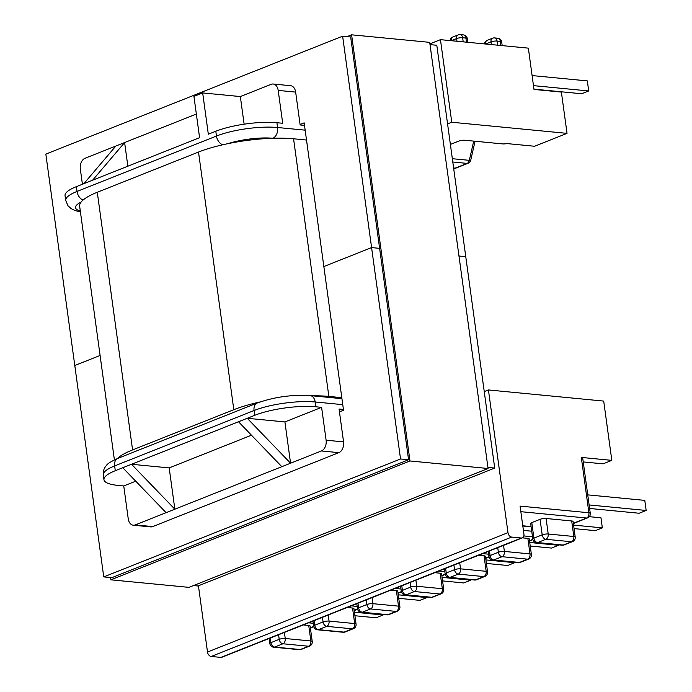 <?xml version="1.0" encoding="UTF-8"?>
<svg xmlns="http://www.w3.org/2000/svg" width="692" height="692" viewBox="0 0 692 692"><rect width="100%" height="100%" fill="white"/><g stroke="black" fill="none" stroke-linecap="round" stroke-linejoin="round"><path stroke-width="1.04" d="M429.905 43.855L440.449 39.66L451.764 122.242L447.568 123.903M451.764 122.242L567.033 133.366L561.376 92.079L533.999 89.432L528.351 48.146L440.449 39.66M304.506 125.382L300.146 124.958L295.648 92.097L278.193 90.41A8.762 5.951 -84.5 0 0 273.167 84.017A8.762 5.951 -84.5 0 0 271.178 84.32L240.34 96.569L202.678 92.927L208.327 134.222L215.809 131.246A43.631 10.544 -7.8 0 1 276.921 122.718L277.578 127.51L305.163 130.165M276.921 122.718L282.699 123.271L278.193 90.41M415.892 580.181L416.722 586.254L442.335 588.728L440.207 573.201L434.775 572.682M440.207 573.201A4.299 1.038 -7.8 0 1 441.591 573.763L443.719 589.29A4.299 1.038 172.2 0 0 442.335 588.728A4.299 2.915 -84.5 0 1 440.025 594.004L414.413 591.53L406.126 594.817A4.299 2.915 95.5 0 1 405.149 594.964L430.77 597.438A4.299 4.299 0 0 0 432.768 597.153L441.046 593.866A4.299 4.299 0 0 0 443.719 589.29M459.722 562.769L460.552 568.841L486.165 571.315L484.037 555.788L478.604 555.269M484.037 555.788A4.299 1.038 -7.8 0 1 485.421 556.351L487.549 571.877A4.299 1.038 172.2 0 0 486.165 571.315A4.299 2.915 -84.5 0 1 483.855 576.583L458.242 574.109L449.956 577.405L475.577 579.879L483.855 576.583A4.299 2.976 68.3 0 0 484.876 576.445L476.598 579.74A4.299 2.976 -111.7 0 1 475.577 579.879A4.299 2.915 -84.5 0 1 474.591 580.026A4.299 4.299 0 0 0 476.598 579.74M540.063 519.329A4.299 1.038 -7.8 0 1 546.083 518.49L548.211 534.016L573.824 536.482A4.299 2.915 -84.5 0 1 571.514 541.758A4.299 2.976 68.3 0 0 572.535 541.62L564.248 544.907A4.299 2.976 -111.7 0 1 563.227 545.045A4.299 2.915 -84.5 0 1 562.25 545.192L536.637 542.718A4.299 2.915 -84.5 0 0 537.615 542.571L563.227 545.045L571.514 541.758L545.902 539.284L537.615 542.571A4.299 2.976 68.3 0 1 533.913 538.142A4.299 1.038 172.2 0 0 532.797 539.033L530.669 523.507A4.299 1.038 -7.8 0 1 531.785 522.616L533.913 538.142L542.191 534.855L540.063 519.329L531.785 522.616M572.535 541.62A4.299 4.299 0 0 0 575.199 537.044A4.299 1.038 172.2 0 0 573.824 536.482L571.696 520.964L546.083 518.49M571.696 520.964A4.299 1.038 -7.8 0 1 573.08 521.517L575.199 537.044M503.551 545.357L504.382 551.429L529.994 553.903L527.866 538.376L522.434 537.848M527.866 538.376A4.299 1.038 -7.8 0 1 529.25 538.938L531.378 554.456A4.299 1.038 172.2 0 0 529.994 553.903A4.299 2.915 -84.5 0 1 527.685 559.171L502.072 556.697L493.785 559.992L519.398 562.466L527.685 559.171A4.299 2.976 68.3 0 0 528.705 559.032L520.419 562.328A4.299 2.976 -111.7 0 1 519.398 562.466A4.299 2.915 -84.5 0 1 518.42 562.605A4.299 4.299 0 0 0 520.419 562.328M390.945 590.094L396.386 590.622L398.505 606.14L372.893 603.675L372.062 597.603M366.25 599.912L366.881 604.514L358.594 607.801A4.299 2.976 -111.7 0 0 362.297 612.23A4.299 2.915 95.5 0 1 361.319 612.377L386.94 614.851A4.299 2.915 95.5 0 0 387.918 614.704A4.299 2.976 68.3 0 0 388.939 614.565L397.217 611.278A4.299 2.976 -111.7 0 1 396.196 611.417L387.918 614.704L362.297 612.23L370.583 608.943L396.196 611.417A4.299 2.915 95.5 0 0 398.505 606.14A4.299 1.038 -7.8 0 1 399.889 606.702L397.762 591.176A4.299 1.038 172.2 0 0 396.386 590.622M303.295 624.919L308.727 625.447L310.855 640.974L285.234 638.5L284.403 632.427M278.591 634.737L279.222 639.339L270.935 642.634A4.299 2.976 -111.7 0 0 274.646 647.063A4.299 2.915 95.5 0 1 273.669 647.21L299.281 649.684A4.299 2.915 95.5 0 0 300.259 649.537A4.299 2.976 68.3 0 0 301.279 649.399L309.558 646.103A4.299 2.976 -111.7 0 1 308.546 646.241L300.259 649.537L274.646 647.063L282.924 643.768L308.546 646.241A4.299 2.915 95.5 0 0 310.855 640.974A4.299 1.038 -7.8 0 1 312.23 641.536L310.103 626.009A4.299 1.038 172.2 0 0 308.727 625.447M347.125 607.507L352.557 608.034L354.676 623.561L329.063 621.087L328.233 615.015M322.42 617.325L323.052 621.926L314.765 625.213A4.299 2.976 -111.7 0 0 318.476 629.651A4.299 2.915 95.5 0 1 317.49 629.798L343.111 632.263A4.299 2.915 95.5 0 0 344.088 632.116A4.299 2.976 68.3 0 0 345.109 631.986L353.387 628.691A4.299 2.976 -111.7 0 1 352.366 628.829L344.088 632.116L318.476 629.651L326.754 626.355L352.366 628.829A4.299 2.915 95.5 0 0 354.676 623.561A4.299 1.038 -7.8 0 1 356.06 624.115L353.932 608.597A4.299 1.038 172.2 0 0 352.557 608.034M484.244 391.62L488.431 389.951L603.701 401.083L611.823 460.37L581.315 457.421A4.299 1.038 -7.8 0 1 582.69 457.983L590.267 513.308A4.299 1.038 172.2 0 0 588.892 512.755L581.315 457.421M488.431 389.951L507.98 532.65A4.299 2.976 68.3 0 0 511.682 537.078L211.216 656.466L220.878 657.4A4.299 2.976 68.3 0 0 221.898 657.262L522.373 537.874A4.299 2.976 68.3 0 0 523.931 534.189L520.081 506.112L588.892 512.755A4.299 2.915 95.5 0 1 586.582 518.023L520.842 511.682M220.878 657.4L521.353 538.013L511.682 537.078M521.353 538.013A4.299 2.976 68.3 0 0 522.373 537.874M82.417 184.245L80.333 169.021A8.762 5.951 95.5 0 1 85.047 158.269L124.621 142.552L92.607 180.205L199.59 137.691L193.933 96.404L202.678 92.927M92.607 180.205L76.388 186.65A43.631 10.544 172.2 0 0 65.048 195.646L65.705 200.438A43.631 10.544 172.2 0 1 77.037 191.433L76.388 186.65M196.346 114.05L124.621 142.552L127.856 166.192M326.114 440.207L321.607 407.337L284.914 421.921L290.571 463.207L281.826 466.685L238.498 421.757L247.243 418.288L290.571 463.207L321.399 450.959A8.762 5.951 -84.5 0 0 326.114 440.207L343.561 441.894L339.063 409.024L343.414 409.448M343.561 441.894A8.762 5.951 95.5 0 1 338.855 452.646L321.399 450.959M133.271 525.211A8.762 5.951 95.5 0 1 128.245 518.818L123.747 485.957L117.969 485.395A43.631 10.544 -7.8 0 1 103.956 479.712A43.631 10.544 -7.8 0 1 115.296 470.707L122.769 467.74L166.097 512.668L135.269 524.917A8.762 5.951 95.5 0 1 133.271 525.211L150.726 526.897A8.762 5.951 -84.5 0 0 152.724 526.595L338.855 452.646M273.167 84.017L290.623 85.704A8.762 5.951 95.5 0 1 295.648 92.097M198.431 585.787L207.505 652.037A4.299 2.976 68.3 0 0 211.216 656.466M166.097 512.668L281.826 466.685M238.498 421.757L122.769 467.74M321.607 407.337L315.829 406.784A43.631 10.544 172.2 0 0 254.717 415.312L247.243 418.288L284.914 421.921M567.033 133.366L534.596 146.254L506.829 143.573A4.299 1.038 172.2 0 1 502.582 143.901L464.79 140.251A4.299 1.038 -7.8 0 0 458.77 141.099L450.38 144.429M169.185 467.904L131.515 464.263L174.842 509.191L169.185 467.904L251.473 435.207M240.34 96.569L244.129 124.188M611.823 460.37L603.087 463.839L583.235 461.927M587.75 494.875L644.788 500.385L646.164 510.462L639.149 513.248L589.61 508.464M646.164 510.462L589.126 504.952M589.29 516.673L600.959 517.798L602.343 527.875L595.319 530.66L574.049 528.61M602.343 527.875L573.564 525.098M558.444 544.829L558.513 545.287L551.489 548.073L530.219 546.023M558.513 545.287L529.735 542.511M532.105 75.566L587.326 80.895L588.702 90.963L581.687 93.757L533.964 89.147M588.702 90.963L533.48 85.635M123.747 485.957L135.744 481.191M83.862 183.674L115.875 146.021M354.434 612.23L383.083 614.989L376.059 617.783L354.909 615.742M383.083 614.989L383.013 614.47M398.263 594.809L426.912 597.577L419.888 600.362L398.739 598.321M426.912 597.577L426.834 597.058M442.084 577.396L470.742 580.164L463.718 582.949L442.569 580.908M470.742 580.164L470.664 579.645M514.614 562.241L514.684 562.7L507.66 565.494L486.389 563.435M514.684 562.7L485.905 559.923M114.396 459.886L79.658 206.268A67.859 16.4 -7.8 0 1 97.287 192.272L198.517 152.05A67.859 16.4 -7.8 0 1 293.564 138.781L306.513 140.035M117.406 458.58A67.859 16.4 -7.8 0 1 132.579 449.912L233.818 409.69A67.859 16.4 -7.8 0 1 259.915 402M312.308 395.815A67.859 16.4 -7.8 0 1 328.856 396.421L341.805 397.675M103.748 576.903L400.538 458.978L408.574 459.756L111.784 577.682L103.748 576.903L74.788 365.506L100.098 355.454L74.788 365.506L45.836 154.108L342.627 36.183L371.587 247.58L323.847 266.55L304.16 122.865L300.086 124.482M193.466 585.562L197.921 585.994L494.719 468.069L436.799 45.274L430.009 44.617M408.574 459.756L350.662 36.961L342.627 36.183M465.759 256.671L458.969 256.014L465.759 256.671M379.623 248.359L371.587 247.58L379.623 248.359M110.538 577.561L110.85 579.818L188.951 587.361L488.076 468.501L409.975 460.967L351.597 34.816L347.081 36.615M488.076 468.501L429.706 42.35L351.597 34.816M110.85 579.818L409.975 460.967M487.929 467.411L494.719 468.069M400.538 458.978L371.587 247.58L323.847 266.55L343.526 410.235L339.452 411.852M441.833 575.536L445.198 574.196M444.826 571.601L438.918 571.038M485.663 558.124L489.028 556.783M488.656 554.188L482.748 553.617M529.492 540.703L532.857 539.371M532.485 536.776L523.861 535.945M522.78 525.782L531.093 526.586M573.322 523.29L586.582 518.023A4.299 2.976 -111.7 0 0 587.603 517.884A4.299 4.299 0 0 0 590.267 513.308M313.71 626.442L310.345 627.782M308.58 622.817L313.26 623.276M357.539 609.029L354.174 610.361M351.259 605.863L357.167 606.434M401.369 591.617L398.004 592.949M395.089 588.451L400.997 589.022M83.031 200.083A8.762 6.072 -111.7 0 1 77.037 191.433L216.466 136.039L215.809 131.246M207.505 652.037L507.98 532.65M453.615 168L455.146 168.147L467.109 163.399L452.793 162.014M222.72 144.784A8.762 6.072 -111.7 0 1 216.466 136.039A43.631 10.544 -7.8 0 1 277.578 127.51A8.762 5.951 -84.5 0 1 272.864 138.262L272.864 138.262A34.877 8.425 172.2 0 0 228.126 143.616M80.324 211.095A34.877 8.425 -7.8 0 1 81.163 202.003M152.724 526.595L135.269 524.917M254.717 415.312L254.068 410.52L114.638 465.924A8.762 6.072 -111.7 0 1 117.813 458.398L257.234 403.003A8.762 6.072 -111.7 0 0 254.068 410.52A43.631 10.544 172.2 0 1 315.18 401.991L315.829 406.784M115.296 470.707L114.638 465.924A43.631 10.544 -7.8 0 0 103.307 474.92L103.956 479.712M342.765 404.656L315.18 401.991A8.762 5.951 -84.5 0 0 310.154 395.599C291.894 394.518 274.248 396.983 257.234 403.003M489.452 550.953L490.083 555.555L498.361 552.268L497.738 547.666M445.622 568.374L446.253 572.976L454.532 569.68L453.909 565.079M401.793 585.787L402.424 590.388L410.711 587.093L410.079 582.491M441.046 593.866A4.299 2.976 68.3 0 1 440.025 594.004L431.747 597.291L406.126 594.817A4.299 2.976 68.3 0 1 402.424 590.388A4.299 1.038 172.2 0 0 401.308 591.271A4.299 4.299 0 0 0 405.149 594.964M500.87 45.49L500.307 41.364L497.038 41.053L497.609 45.179M491.389 44.582L491.026 41.892L485.654 44.029M466.46 42.169L465.898 38.051L462.637 37.731L463.199 41.857M456.988 41.261L456.616 38.57L451.253 40.707M523.412 530.409L531.724 531.205M452.334 158.702L469.323 160.336L473.709 141.116M454.168 168.294A4.299 4.299 0 0 0 456.166 168.009A4.299 2.976 68.3 0 1 455.146 168.147A4.299 2.915 95.5 0 1 454.168 168.294L453.649 168.243M470.733 160.224A4.299 0.588 -167.1 0 1 469.323 160.336A4.299 2.915 -84.5 0 1 467.109 163.399A4.299 2.976 68.3 0 0 468.129 163.26A4.299 4.299 0 0 0 470.733 160.224L475.067 141.246M467.282 38.605A4.299 4.299 0 0 0 463.432 34.911A4.299 2.915 -84.5 0 1 465.898 38.051A4.299 1.038 -7.8 0 1 467.282 38.605L467.783 42.298M458.173 34.885A4.299 2.976 -111.7 0 0 456.616 38.57A4.299 1.038 -7.8 0 1 462.637 37.731A4.299 2.915 -84.5 0 0 460.171 34.6A4.299 4.299 0 0 0 458.173 34.885L452.767 37.031A4.299 2.976 68.3 0 0 451.21 40.698M497.842 38.233A4.299 2.915 -84.5 0 1 500.307 41.364A4.299 1.038 -7.8 0 1 501.683 41.927A4.299 4.299 0 0 0 497.842 38.233L494.572 37.922A4.299 4.299 0 0 0 492.574 38.207L487.168 40.352A4.299 2.976 68.3 0 0 485.611 44.02M492.574 38.207A4.299 2.976 -111.7 0 0 491.026 41.892A4.299 1.038 -7.8 0 1 497.038 41.053A4.299 2.915 -84.5 0 0 494.572 37.922M460.552 568.841A4.299 1.038 172.2 0 0 454.532 569.68A4.299 2.976 -111.7 0 0 458.242 574.109A4.299 2.915 -84.5 0 0 460.552 568.841M474.591 580.026L448.978 577.552A4.299 2.915 -84.5 0 0 449.956 577.405A4.299 2.976 68.3 0 1 446.253 572.976A4.299 1.038 172.2 0 0 445.138 573.858L444.446 568.841M504.382 551.429A4.299 1.038 172.2 0 0 498.361 552.268A4.299 2.976 -111.7 0 0 502.072 556.697A4.299 2.915 -84.5 0 0 504.382 551.429M518.42 562.605L492.808 560.139A4.299 2.915 -84.5 0 0 493.785 559.992A4.299 2.976 68.3 0 1 490.083 555.555A4.299 1.038 172.2 0 0 488.967 556.446L488.275 551.42M548.211 534.016A4.299 1.038 172.2 0 0 542.191 534.855A4.299 2.976 -111.7 0 0 545.902 539.284A4.299 2.915 -84.5 0 0 548.211 534.016M430.77 597.438A4.299 2.915 95.5 0 0 431.747 597.291A4.299 2.976 68.3 0 0 432.768 597.153M414.413 591.53A4.299 2.915 -84.5 0 0 416.722 586.254A4.299 1.038 -7.8 0 0 410.711 587.093A4.299 2.976 68.3 0 0 414.413 591.53M269.136 638.491L269.819 643.517A4.299 1.038 -7.8 0 1 270.935 642.634L270.304 638.033M312.966 621.079L313.649 626.104A4.299 1.038 -7.8 0 1 314.765 625.213L314.133 620.612M356.795 603.666L357.479 608.683A4.299 1.038 -7.8 0 1 358.594 607.801L357.963 603.199M372.893 603.675A4.299 2.915 95.5 0 1 370.583 608.943A4.299 2.976 68.3 0 1 366.881 604.514A4.299 1.038 -7.8 0 1 372.893 603.675M329.063 621.087A4.299 2.915 95.5 0 1 326.754 626.355A4.299 2.976 68.3 0 1 323.052 621.926A4.299 1.038 -7.8 0 1 329.063 621.087M285.234 638.5A4.299 2.915 95.5 0 1 282.924 643.768A4.299 2.976 68.3 0 1 279.222 639.339A4.299 1.038 -7.8 0 1 285.234 638.5M233.818 409.69L198.517 152.05M328.856 396.421L293.564 138.781M132.579 449.912L97.287 192.272M456.166 168.009L468.129 163.26M463.432 34.911L460.171 34.6M452.767 37.031A4.299 4.299 0 0 0 450.077 40.594M502.193 45.62L501.683 41.927M487.168 40.352A4.299 4.299 0 0 0 484.487 43.916M484.876 576.445A4.299 4.299 0 0 0 487.549 571.877M445.138 573.858A4.299 4.299 0 0 0 448.978 577.552M528.705 559.032A4.299 4.299 0 0 0 531.378 554.456M488.967 556.446A4.299 4.299 0 0 0 492.808 560.139M562.25 545.192A4.299 4.299 0 0 0 564.248 544.907M532.797 539.033A4.299 4.299 0 0 0 536.637 542.718M573.357 523.55L587.603 517.884M531.127 526.828L522.806 526.024M529.527 540.962L532.918 539.613M485.697 558.375L489.088 557.025M441.868 575.787L445.259 574.447M341.943 398.67L310.154 395.599M386.94 614.851A4.299 4.299 0 0 0 388.939 614.565M397.217 611.278A4.299 4.299 0 0 0 399.889 606.702M357.479 608.683A4.299 4.299 0 0 0 361.319 612.377M343.111 632.263A4.299 4.299 0 0 0 345.109 631.986M353.387 628.691A4.299 4.299 0 0 0 356.06 624.115M313.649 626.104A4.299 4.299 0 0 0 317.49 629.798M299.281 649.684A4.299 4.299 0 0 0 301.279 649.399M309.558 646.103A4.299 4.299 0 0 0 312.23 641.536M269.819 643.517A4.299 4.299 0 0 0 273.669 647.21M313.77 626.684L310.379 628.033M357.6 609.271L354.209 610.621M401.429 591.859L398.038 593.208M401.308 591.271L400.625 586.254M103.307 474.92C102.918 471.477 103.912 468.372 106.291 465.612C107.321 463.761 111.161 461.356 117.813 458.398M80.436 211.934L75.151 210.584L71.103 208.603L67.98 205.766L65.705 200.438"/></g></svg>
